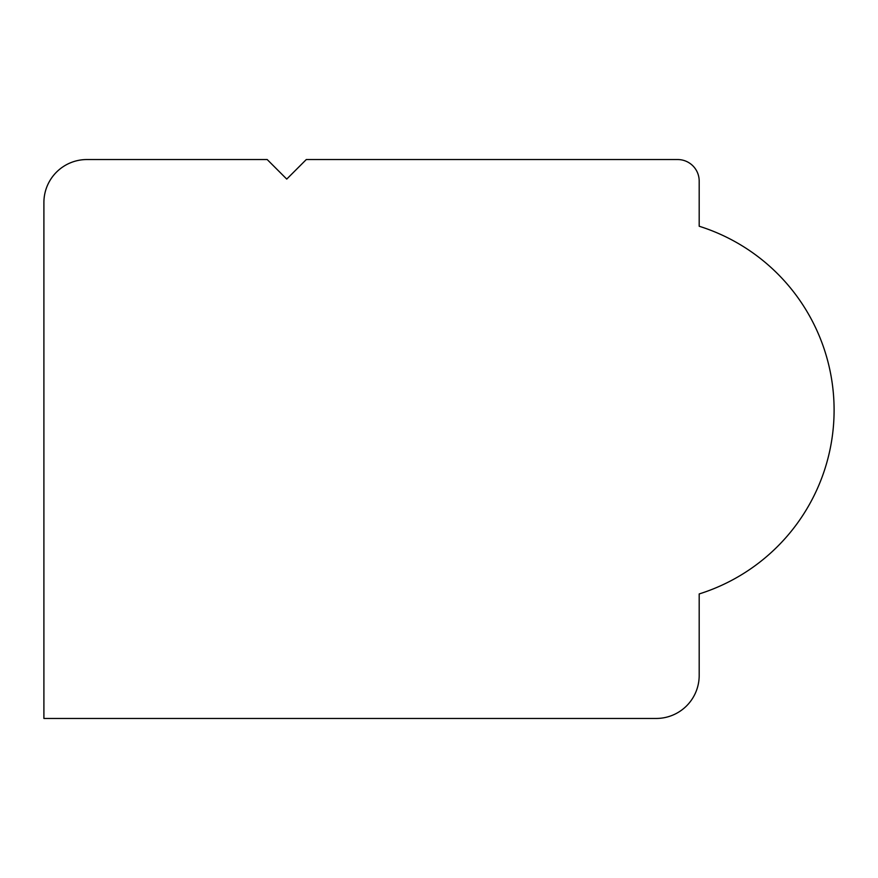 <?xml version="1.0" encoding="UTF-8"?>
<svg xmlns="http://www.w3.org/2000/svg" width="878" height="878" viewBox="0 0 878 878"><rect width="100%" height="100%" fill="white"/><g stroke="black" fill="none" stroke-linecap="round" stroke-linejoin="round"><path stroke-width="1.32" d="M834.1 410.092A192.732 192.732 0 0 0 699.184 226.239L699.184 181.033A21.5 21.5 0 0 0 677.695 159.544L306.29 159.544L286.744 179.09L267.197 159.544L86.889 159.544A42.989 42.989 0 0 0 43.9 202.533L43.9 718.456L656.195 718.456A42.989 42.989 0 0 0 699.184 675.467L699.184 593.945A192.732 192.732 0 0 0 834.1 410.092"/></g></svg>
